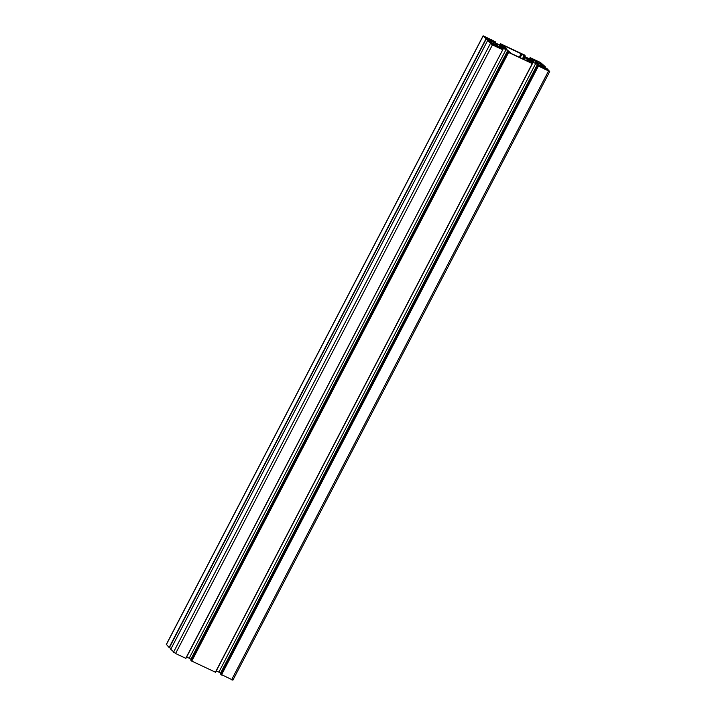 <?xml version="1.0" encoding="UTF-8"?>
<svg xmlns="http://www.w3.org/2000/svg" width="716" height="716" viewBox="0 0 716 716"><rect width="100%" height="100%" fill="white"/><g stroke="black" fill="none" stroke-linecap="round" stroke-linejoin="round"><path stroke-width="1.07" d="M534.592 60.69A3.84 0.474 27.5 0 0 538.781 63.196L543.041 65.12L542.003 63.975A3.84 0.474 27.5 0 0 537.814 61.46L533.554 59.544L534.592 60.69M498.247 46.674A3.84 0.474 27.5 0 0 494.058 44.168L489.798 42.244L490.836 43.39A3.84 0.474 27.5 0 0 495.016 45.905L499.285 47.829L498.247 46.674L497.933 47.265M490.925 40.767A3.84 0.474 27.5 0 0 493.44 41.573A3.84 0.474 27.5 0 0 493.333 41.349L487.721 37.984A3.84 0.474 27.5 0 0 485.206 37.169A3.84 0.474 27.5 0 0 485.314 37.402L490.925 40.767M521.973 54.148L503.894 45.636L507.223 50.004L511.698 53.718L528.945 61.728L525.616 57.361L521.973 54.148L520.138 57.674M541.914 66.597A3.84 0.474 27.5 0 0 539.399 65.791A3.84 0.474 27.5 0 0 539.506 66.024L545.118 69.38A3.84 0.474 27.5 0 0 547.633 70.195A3.84 0.474 27.5 0 0 547.525 69.962L541.914 66.597L541.377 67.635M499.079 45.368L500.126 46.531L505.111 48.742L503.044 46.934L499.079 45.368M533.76 61.997L532.704 60.833L527.728 58.623L529.795 60.43L533.76 61.997M536.105 62.167L535.828 62.686L535.138 61.934L536.105 62.167L545.279 66.722L540.428 62.471L530.091 57.647L532.579 59.321L534.091 60.958L533.134 60.726L525.132 56.752L523.611 55.114L525.168 55.767L524.246 54.881L500.582 43.792L499.741 45.081L495.463 42.853L493.942 41.197L495.248 41.788L494.971 42.316M493.691 43.774L494.308 42.575L486.2 39.049L483.139 35.8L495.248 41.788M171.124 648.508L169.11 647.533L166.425 644.418M494.308 42.575L495.982 43.578L495.454 44.598M495.982 43.578L496.68 44.329L496.322 45.01M496.68 44.329L496.734 45.197L487.56 40.642L170.721 649.278L175.572 653.529L185.909 658.353L502.748 49.717L185.757 658.308M497.002 44.678L497.692 45.43L496.734 45.197M502.596 49.672L492.411 44.902L487.56 40.642M502.739 49.708L500.26 48.053L498.739 46.406L499.705 46.638L499.437 47.158M499.705 46.638L502.274 47.847L501.773 48.795M502.274 47.847L502.802 48.044L502.229 49.153M502.802 48.044L503.464 48.402L186.625 657.037L189.194 658.237L506.033 49.601L507.707 50.612L190.868 659.248L189.194 658.237M503.464 48.402L506.033 49.601M507.707 50.612L509.228 52.268L507.671 51.597L508.342 52.331L191.503 660.966L190.832 660.233L507.68 51.615L190.832 660.233M529.097 61.066L529.366 60.547L528.408 60.314L529.921 61.952L532.257 63.572L508.342 52.331M215.57 672.261L532.409 63.626L215.57 672.261L191.503 660.966M529.366 60.547L531.934 61.746L531.442 62.704M533.125 62.301L535.693 63.509L218.863 672.145L216.268 670.928L533.125 62.301L531.934 61.746M532.462 61.952L531.89 63.053M535.693 63.509L537.367 64.512L220.537 673.147L218.863 672.145M537.367 64.512L538.888 66.167L537.331 65.496L220.519 674.132M535.792 62.775L538.522 64.789L546.89 68.468L549.637 71.448L537.331 65.496M232.807 680.084L220.501 674.132M500.439 43.757L501.093 44.473L500.565 45.484M500.43 43.739L499.732 45.072L504.431 47.05L501.093 44.473M537.814 61.46L537.295 62.453M542.003 63.975L541.69 64.565M494.058 44.168L493.539 45.153M487.721 37.984L487.184 39.013M491.48 39.738L490.943 40.776M492.313 40.248L491.829 41.17M521.141 53.646L519.252 57.262M523.808 56.134L522.447 58.757M524.452 56.591L523.145 59.088M524.971 56.904L523.7 59.347M525.616 57.361L524.407 59.679M527.083 59.697L526.564 60.69M545.673 68.36L545.136 69.389M546.505 68.861L546.022 69.783M499.893 45.564L499.661 46.012M502.086 46.594L501.755 47.211M502.301 46.692L501.97 47.319M502.766 46.8L502.39 47.516M503.044 46.934L502.677 47.641M503.473 47.426L503.232 47.874L503.455 47.399M533.169 61.352L532.937 61.8M531.746 60.502L531.424 61.12M531.961 60.592L531.63 61.227M532.427 60.708L532.051 61.424M532.704 60.833L532.337 61.549M533.134 61.325L532.901 61.782M495.481 41.868L495.15 42.504L495.499 41.868M483.193 35.916L166.363 644.552M485.949 38.897L169.11 647.533M486.2 39.049L169.361 647.685M488.634 40.194L488.249 40.946M488.858 40.275L488.464 41.045M487.569 40.66L170.73 649.296M490.317 43.64L173.478 652.276M492.411 44.902L175.572 653.529M508.593 52.483L191.754 661.119M532.257 63.572L215.418 672.208M537.34 65.523L220.51 674.159M538.002 66.239L221.163 674.875M538.253 66.391L221.423 675.018M548.438 71.161L231.599 679.797M541.708 64.789L541.081 65.988M541.958 64.941L541.35 66.114M542.272 65.281L541.735 66.302M542.683 65.532L542.182 66.507M545.127 66.677L544.733 67.42M545.261 66.722L544.867 67.483L545.279 66.722M530.1 57.656L529.41 58.981L530.091 57.647M530.753 58.372L530.225 59.392M531.174 58.623L530.681 59.58M532.328 59.168L531.836 60.117M532.579 59.321L532.095 60.242M524.909 55.687L524.631 56.224M525.141 55.776L524.81 56.412L525.168 55.767M501.513 44.723L501.021 45.672M502.668 45.26L502.167 46.218M502.918 45.412L502.435 46.334M527.039 59.598L526.493 60.654M533.116 61.308L532.874 61.773M483.139 35.8L166.3 644.436M488.885 40.275L488.482 41.054M502.748 49.717L185.909 658.353M549.7 71.564L232.861 680.2"/></g></svg>
